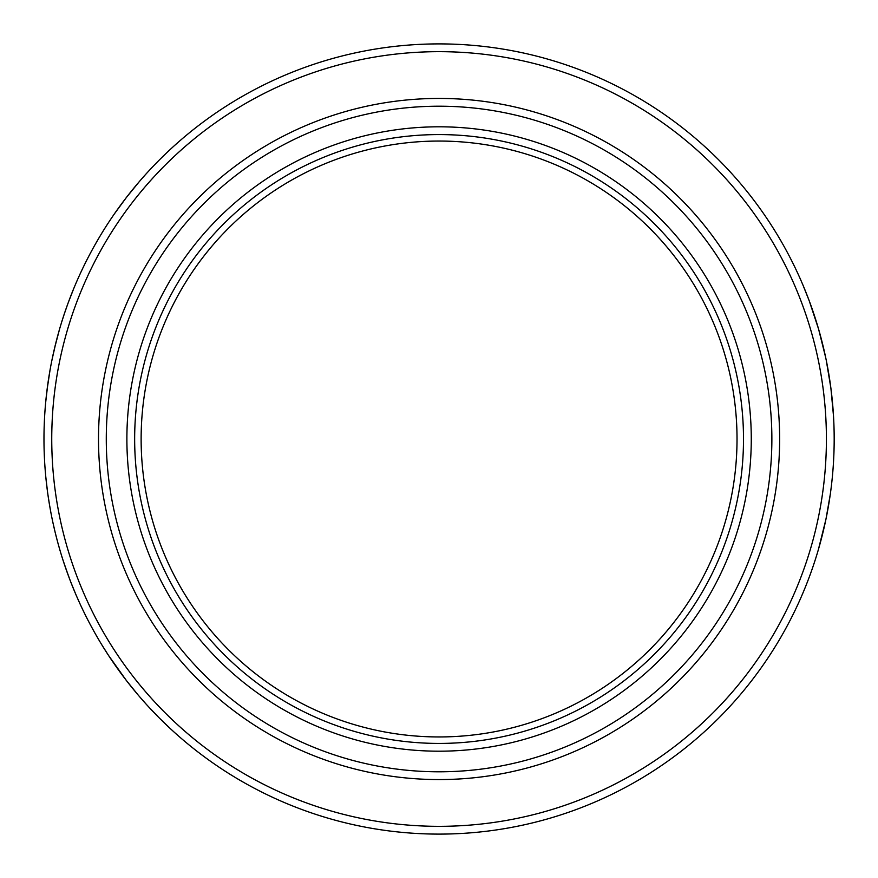 <?xml version="1.0" encoding="UTF-8"?>
<svg xmlns="http://www.w3.org/2000/svg" width="878" height="878" viewBox="0 0 878 878"><rect width="100%" height="100%" fill="white"/><g stroke="black" fill="none" stroke-linecap="round" stroke-linejoin="round"><path stroke-width="1.32" d="M736.84 449.36L736.796 450.655M736.796 427.345L736.84 428.64M141.314 428.64L141.358 427.345M141.358 450.655L141.314 449.36M439.077 736.949A297.949 297.949 0 0 0 737.026 439A297.949 297.949 0 0 0 439.077 141.051A297.949 297.949 0 0 0 141.128 439A297.949 297.949 0 0 0 439.077 736.949M439.077 134.575A304.425 304.425 0 0 0 134.652 439A304.425 304.425 0 0 0 439.077 743.425A304.425 304.425 0 0 0 743.501 439A304.425 304.425 0 0 0 439.077 134.575A304.425 304.425 0 0 1 743.501 439A304.425 304.425 0 0 1 439.077 743.425M439.077 834.1A395.1 395.1 0 0 1 43.977 439A395.1 395.1 0 0 1 439.077 43.9A395.1 395.1 0 0 1 834.177 439A395.1 395.1 0 0 1 439.077 834.1A395.1 395.1 0 0 0 834.177 439A395.1 395.1 0 0 0 439.077 43.9M439.077 106.205A332.795 332.795 0 0 0 106.282 439A332.795 332.795 0 0 0 439.077 771.795A332.795 332.795 0 0 0 771.872 439A332.795 332.795 0 0 0 439.077 106.205M439.077 779.565A340.565 340.565 0 0 1 98.512 439A340.565 340.565 0 0 1 439.077 98.435A340.565 340.565 0 0 1 779.642 439A340.565 340.565 0 0 1 439.077 779.565M174.118 732.087L170.091 728.389M165.898 724.449L164.449 723.044M163.034 721.672L162.463 721.112M160.696 719.378L159.028 717.71M157.008 715.669L155.867 714.494M154.265 712.837L152.103 710.565M151.257 709.665L146.714 704.76M146.637 704.683L143.388 701.05M146.176 704.167L139.382 696.463M138.098 694.959L126.311 680.417M126.289 680.384L108.466 655.339M108.433 655.273L102.166 645.385M100.959 643.398L100.377 642.433M99.159 640.402L98.72 639.656M94.089 631.589L90.719 625.41M82.466 609.091L81.884 607.883M79.964 603.735L76.496 595.964M74.421 591.103L73.565 589.017M72.819 587.173L72.534 586.471M71.612 584.177L70.756 581.971M69.724 579.304L69.121 577.691M68.352 575.617L63.106 560.449M60.395 551.713L58.091 543.658M57.169 540.244L55.062 531.936M59.474 548.574L59.188 547.587M58.661 545.71L57.509 541.517M56.872 539.114L55.994 535.723M55.709 534.548L55.533 533.846M55.248 532.716L52.834 522.19M52.691 521.51L52.362 519.963M50.869 512.489L49.267 503.456M48.641 499.505L48.52 498.77M48.191 496.575L47.884 494.446M47.544 491.943L45.81 477.039M45.272 470.97L45.151 469.51M44.207 452.609L44.163 451.193M43.977 440.141L43.977 439.856A395.1 395.1 0 0 1 44.098 429.09L44.262 423.964M44.328 422.219L44.361 421.484A395.1 395.1 0 0 1 44.888 412.243L44.987 410.827M45.667 402.475L47.719 384.74M48.334 380.47L48.477 379.515M45.886 400.203L46.139 397.756A395.1 395.1 0 0 1 46.38 395.484M48.542 379.131A395.1 395.1 0 0 1 48.839 377.233M49.267 374.544L49.53 373.018M47.072 389.667L50.046 370.011M51.747 361.034L55.665 343.605M56.73 339.435L56.971 338.491M52.208 358.784L52.713 356.391M58.288 333.629L58.705 332.147M54.491 348.445L59.539 329.206M61.723 321.908L64.544 313.194M65.839 309.396L66.08 308.705M66.816 306.609L67.54 304.578M68.418 302.208L73.873 288.236M76.243 282.617L76.825 281.278M83.915 265.902L84.54 264.629M86.582 260.536L87.01 259.701M95.329 244.216L98.753 238.289M100.29 235.721L100.981 234.558M104.065 229.553L104.866 228.258M109.959 220.4L111.66 217.865A395.1 395.1 0 0 1 114.184 214.166L126.388 197.484M126.509 197.331L139.229 181.713A395.1 395.1 0 0 1 142.313 178.157L144.398 175.809M162.825 156.525L166.513 152.97M175.139 144.991L176.193 144.047M833.496 415.909L830.906 388.23M820.875 337.339L819.887 333.706M825.715 357.686L818.559 328.998L809.253 300.891L803.205 285.657M814.115 314.697L811.129 306.038M803.535 286.447A395.1 395.1 0 0 1 819.053 330.754M818.384 549.584L825.847 519.699A395.1 395.1 0 0 0 830.226 494.72M825.989 519.019L830.248 494.577M830.862 387.977L826.253 360.276M89.479 254.927A395.1 395.1 0 0 1 97.107 241.11M64.05 314.653L67.376 305.061M68.451 302.098L69.406 299.541M71.03 295.304L70.745 296.04M69.68 298.816L69.066 300.452M68.078 303.119L67.518 304.655M49.53 504.982L47.961 494.951M47.522 491.823L47.171 489.123M46.622 484.623L46.71 485.391M47.072 488.355L47.291 490.089M47.675 492.909L47.895 494.523M76.057 594.955L70.953 582.487M70.295 580.797L65.521 567.671M170.552 728.828L159.412 718.094M158.139 716.81L148.503 706.713M439.077 751.195A312.195 312.195 0 0 1 126.882 439A312.195 312.195 0 0 1 439.077 126.805A312.195 312.195 0 0 1 751.272 439A312.195 312.195 0 0 1 439.077 751.195M439.077 51.67A387.33 387.33 0 0 0 51.747 439A387.33 387.33 0 0 0 439.077 826.33A387.33 387.33 0 0 0 826.407 439A387.33 387.33 0 0 0 439.077 51.67"/></g></svg>

